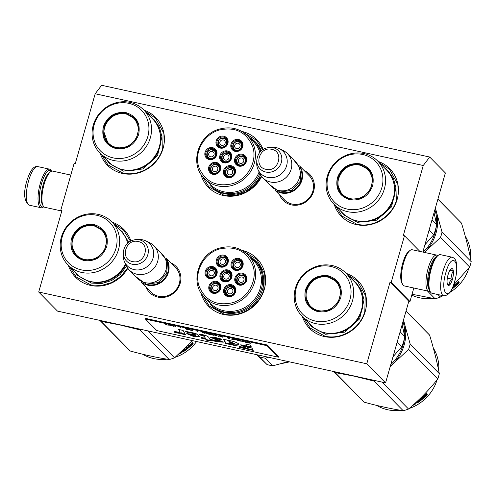 <?xml version="1.0" encoding="UTF-8"?>
<svg xmlns="http://www.w3.org/2000/svg" width="496" height="496" viewBox="0 0 496 496"><rect width="100%" height="100%" fill="white"/><g stroke="black" fill="none" stroke-linecap="round" stroke-linejoin="round"><path stroke-width="0.74" d="M423.255 165.515L403.322 235.495L404.469 235.743L391.183 282.391L390.036 282.143L366.78 363.779L38.707 292.026L61.963 210.391L60.816 210.137L74.102 163.488L75.249 163.736L95.182 93.763L423.255 165.515L429.71 157.034L445.371 172.943L422.834 252.073M170.736 262.868A18.594 17.335 135.4 0 1 179.695 284.791A18.594 17.335 135.4 0 1 157.895 297.11A18.594 17.335 135.4 0 1 146.103 287.116M304.24 170.649A18.594 17.335 135.4 0 1 313.193 192.572A18.594 17.335 135.4 0 1 291.4 204.891A18.594 17.335 135.4 0 1 279.601 194.903M144.063 110.23A33.951 31.657 135.4 0 1 162.589 149.99A33.951 31.657 135.4 0 1 122.45 173.439A33.951 31.657 135.4 0 1 100.248 153.363M261.652 176.533A33.951 31.657 135.4 0 1 223.392 195.517A33.951 31.657 135.4 0 1 200.713 173.792M241.856 131.415A33.951 31.657 135.4 0 1 263.109 149.37M378.076 161.411A33.951 31.657 135.4 0 1 396.602 201.171A33.951 31.657 135.4 0 1 356.457 224.62A33.951 31.657 135.4 0 1 334.261 204.544M127.807 268.286A33.951 31.657 135.4 0 1 90.557 285.405A33.951 31.657 135.4 0 1 68.355 265.323M112.17 222.189A33.951 31.657 135.4 0 1 130.87 240.876M242.079 250.406A33.951 31.657 135.4 0 1 264.275 289.428A33.951 31.657 135.4 0 1 223.622 314.507A33.951 31.657 135.4 0 1 200.942 292.776M346.183 273.37A33.951 31.657 135.4 0 1 364.709 313.131A33.951 31.657 135.4 0 1 324.564 336.586A33.951 31.657 135.4 0 1 302.368 316.504M95.182 93.763L101.637 85.281L429.71 157.034M60.816 210.137L61.758 211.098M38.707 292.026L57.499 311.116L385.572 382.869L408.828 301.233L390.036 282.143M366.78 363.779L385.572 382.869M391.183 282.391L409.975 301.481L408.828 301.233M413.813 288.015L409.975 301.481M404.469 235.743L419.92 251.435M174.487 266.674A17.36 16.182 135.4 0 1 175.584 267.685A17.36 16.182 135.4 0 1 177.487 287.68A17.36 16.182 135.4 0 1 158.54 296.261A17.36 16.182 135.4 0 1 150.846 292.039A17.36 16.182 135.4 0 1 149.848 290.923M307.985 174.456A17.36 16.182 135.4 0 1 309.089 175.466A17.36 16.182 135.4 0 1 310.986 195.467A17.36 16.182 135.4 0 1 292.045 204.042A17.36 16.182 135.4 0 1 284.344 199.826A17.36 16.182 135.4 0 1 283.352 198.71M212.114 187.339A31.372 29.245 -44.6 0 0 224.744 193.744A31.372 29.245 135.4 0 0 260.642 175.063M248.967 137.187A31.372 29.245 135.4 0 1 255.539 142.104A31.372 29.245 135.4 0 1 261.287 150.747M212.338 306.33A31.372 29.245 -44.6 0 0 224.967 312.734A31.372 29.245 135.4 0 0 259.197 297.228A31.372 29.245 135.4 0 0 255.762 261.088A31.372 29.245 135.4 0 0 249.19 256.172M254.95 142.036A31.372 29.245 135.4 0 1 256.891 143.586M255.18 261.02A31.372 29.245 135.4 0 1 257.114 262.57M261.404 176.204L254.752 185.492L245.495 192.194L234.726 195.529L223.715 195.095L208.934 186.992L202.046 175.758M243.889 132.699L256.438 140.219L262.657 149.668M244.119 251.683L256.668 259.21L264.306 273.06L263.884 289.366C259.513 306.286 240.368 318.134 223.944 314.08L209.157 305.976L202.275 294.742M347.336 274.542L357.61 281.288L365.248 295.139L364.827 311.445C360.462 328.364 341.316 340.213 324.886 336.158L310.105 328.054L303.521 317.676M145.223 111.402L155.496 118.141L163.134 131.998L162.713 148.304C158.342 165.224 139.196 177.066 122.772 173.017L107.985 164.914L101.407 154.535M127.571 267.952L120.764 276.483L111.705 282.54L101.376 285.479L90.88 284.977L76.093 276.873L69.514 266.495M113.33 223.361L123.603 230.107L130.411 241.112M379.229 162.583L389.503 169.322L397.141 183.179L396.719 199.485C392.355 216.405 373.209 228.247 356.779 224.198L341.998 216.095L335.414 205.716M300.018 166.761A17.286 16.114 -44.6 0 1 299.237 185.721A17.286 16.114 -44.6 0 1 281.226 192.969A17.286 16.114 135.4 0 1 275.782 190.625M301.518 171.523A16.79 15.655 -44.6 0 1 297.011 187.395A16.79 15.655 -44.6 0 1 281.238 192.374A16.79 15.655 135.4 0 1 280.519 192.2M287.42 153.568L295.752 162.031A17.286 16.114 -44.6 0 1 297.643 181.945A17.286 16.114 -44.6 0 1 278.783 190.483A17.286 16.114 135.4 0 1 271.12 186.285L262.787 177.822A17.286 16.114 135.4 0 1 259.842 173.563L258.05 169.688A15.767 14.7 135.4 0 1 256.723 163.271L256.779 160.425A12.952 12.078 -44.6 0 0 265.819 172.038A12.952 12.078 -44.6 0 0 281.337 162.434A12.952 12.078 -44.6 0 0 272.788 147.566A12.952 12.078 -44.6 0 0 270.122 147.287L272.974 147.275A15.767 14.7 135.4 0 1 276.216 147.616A15.767 14.7 -44.6 0 1 279.366 148.701L283.21 150.555A17.286 16.114 -44.6 0 1 287.42 153.568A17.286 16.114 -44.6 0 1 289.311 173.482A17.286 16.114 -44.6 0 1 270.45 182.02A17.286 16.114 135.4 0 1 262.787 177.822M279.366 148.701A15.767 14.7 -44.6 0 1 286.056 167.363A15.767 14.7 -44.6 0 1 267.728 177.407A15.767 14.7 135.4 0 1 258.05 169.688M166.52 258.98A17.286 16.114 -44.6 0 1 165.738 277.94A17.286 16.114 -44.6 0 1 147.727 285.181A17.286 16.114 135.4 0 1 142.284 282.838M168.02 263.742A16.79 15.655 -44.6 0 1 163.506 279.608A16.79 15.655 -44.6 0 1 147.734 284.586A16.79 15.655 135.4 0 1 147.021 284.413M153.921 245.78L162.248 254.243A17.286 16.114 -44.6 0 1 164.145 274.158A17.286 16.114 -44.6 0 1 145.285 282.701A17.286 16.114 135.4 0 1 137.615 278.498L129.282 270.035A17.286 16.114 135.4 0 1 126.337 265.775L124.546 261.907A15.767 14.7 135.4 0 1 123.219 255.49L123.275 252.644A12.952 12.078 -44.6 0 0 132.314 264.25A12.952 12.078 -44.6 0 0 147.833 254.653A12.952 12.078 -44.6 0 0 139.283 239.785A12.952 12.078 -44.6 0 0 136.623 239.506L139.469 239.494A15.767 14.7 135.4 0 1 142.712 239.835A15.767 14.7 -44.6 0 1 145.861 240.92L149.705 242.773A17.286 16.114 -44.6 0 1 153.921 245.78A17.286 16.114 -44.6 0 1 155.812 265.695A17.286 16.114 -44.6 0 1 136.952 274.238A17.286 16.114 135.4 0 1 129.282 270.035M145.861 240.92A15.767 14.7 -44.6 0 1 152.551 259.575A15.767 14.7 -44.6 0 1 134.224 269.626A15.767 14.7 135.4 0 1 124.546 261.907M452.172 257.226L440.473 254.665A19.753 6.107 102.3 0 0 438.309 255.291L437.286 256.023A18.767 5.797 102.3 0 0 430.571 268.925A18.767 5.797 102.3 0 0 429.703 290.699L430.323 291.791A19.753 6.107 102.3 0 0 432.035 293.26L443.734 295.821C448.775 295.492 452.439 290.774 454.714 281.654C456.847 273.842 457.343 267.288 456.19 262C455.638 259.501 454.299 257.908 452.172 257.226A19.753 6.107 102.3 0 0 442.94 271.43A19.753 6.107 102.3 0 0 443.734 295.821M438.309 255.291A19.753 6.107 102.3 0 0 431.241 268.875A19.753 6.107 102.3 0 0 430.323 291.791M445.861 272.571C439.592 293.359 448.905 302.82 454.634 281.48C460.902 260.691 451.589 251.23 445.861 272.571M448.055 274.796A8.643 2.672 102.3 0 0 447.652 284.822A8.643 2.672 102.3 0 0 452.439 279.254A8.643 2.672 102.3 0 0 453.356 271.052A8.643 2.672 102.3 0 0 451.149 268.857A8.643 2.672 102.3 0 0 448.055 274.796M447.318 283.96L449.258 285.107C448.861 282.832 449.891 280.866 452.333 279.211C451.217 276.198 451.521 273.501 453.245 271.114C451.1 270.066 450.374 269.328 451.075 268.906M452.333 279.211L447.33 278.113M453.245 271.114L449.872 270.376M43.784 206.714A18.767 5.797 -77.7 0 1 41.478 183.824A18.767 5.797 -77.7 0 1 51.286 170.934A18.767 5.797 -77.7 0 1 51.547 171.232M43.815 206.745L43.264 207.136A19.753 6.107 -77.7 0 1 41.1 207.762A19.753 6.107 -77.7 0 1 40.306 183.371A19.753 6.107 -77.7 0 1 49.538 169.161A19.753 6.107 -77.7 0 1 50.635 169.799A19.753 6.107 -77.7 0 1 51.249 170.636L51.584 171.219M61.653 210.992L44.801 207.303A18.519 5.723 -77.7 0 1 43.202 205.927A18.519 5.723 -77.7 0 1 44.063 184.444A18.519 5.723 -77.7 0 1 50.685 171.709A18.519 5.723 -77.7 0 1 52.719 171.12L70.804 175.076M43.202 205.927L42.427 204.563A17.286 5.338 -77.7 0 1 43.226 184.506A17.286 5.338 -77.7 0 1 49.414 172.62L50.685 171.709M436.492 256.705A17.286 5.338 102.3 0 0 429.573 269.006A17.286 5.338 102.3 0 0 429.263 289.745M437.757 255.682A18.519 5.723 102.3 0 0 436.771 255.118A18.519 5.723 102.3 0 0 428.116 268.441A18.519 5.723 102.3 0 0 428.854 291.301A18.519 5.723 102.3 0 0 429.989 291.208M436.771 255.118L412.219 249.748A18.519 5.723 102.3 0 0 410.192 250.337L408.915 251.249A17.286 5.338 102.3 0 0 402.733 263.134A17.286 5.338 102.3 0 0 401.927 283.191L402.702 284.555A18.519 5.723 102.3 0 0 404.308 285.932L428.854 291.301M410.192 250.337A18.519 5.723 102.3 0 0 403.564 263.072A18.519 5.723 102.3 0 0 402.702 284.555M349.891 199.758C339.462 196.348 335.277 189.069 337.342 177.934C341.496 167.251 349.091 162.552 360.121 163.835C370.549 167.245 374.734 174.524 372.67 185.659C368.516 196.342 360.921 201.041 349.891 199.758M350.151 199.417L341.936 194.916L337.689 187.215L337.925 178.163C341.973 167.76 349.37 163.184 360.115 164.43L368.33 168.931L372.967 179.006L370.357 190.266L361.559 198.133L350.151 199.417M434.899 209.703A41.36 38.564 135.4 0 1 436.567 224.266M436.455 225.513A41.36 38.564 135.4 0 1 423.15 252.142M429.108 230.032L433.727 234.72A45.682 42.588 -44.6 0 0 436.623 224.545L432.01 219.858M433.727 234.72L424.898 244.813M434.031 212.759L436.623 224.545M333.913 204.191L342.872 213.292A30.74 28.663 135.4 0 0 356.506 220.763A30.74 28.663 -44.6 0 0 390.054 205.573A30.74 28.663 -44.6 0 0 386.688 170.153L377.729 161.057A30.74 28.663 -44.6 0 0 364.095 153.586A30.74 28.663 135.4 0 0 330.547 168.776A30.74 28.663 135.4 0 0 333.913 204.191A30.74 28.663 135.4 0 0 347.547 211.662A30.74 28.663 -44.6 0 0 381.095 196.472A30.74 28.663 -44.6 0 0 377.729 161.057M347.231 209.083A28.892 26.933 -44.6 0 0 381.846 187.668A28.892 26.933 -44.6 0 0 362.781 154.51A28.892 26.933 135.4 0 0 328.166 175.925A28.892 26.933 135.4 0 0 347.231 209.083M368.695 169.316L360.865 165.193L359.594 164.963M338.105 186.105L342.321 195.294M384.096 167.524L388.114 170.884L393.464 178.647L395.938 187.885L391.536 206.882L376.687 220.162L357.436 222.326L343.579 214.731L340.281 210.664M424.458 252.427A41.98 39.134 -44.6 0 0 425.171 251.708L440.51 237.429A46.915 43.741 -44.6 0 0 441.353 234.763A46.915 43.741 -44.6 0 0 442.041 232.06L471.2 261.677A46.915 43.741 135.4 0 1 470.518 264.38A46.915 43.741 -44.6 0 1 469.669 267.046L453.666 284.933M435.308 208.283A41.98 39.134 135.4 0 1 436.468 212.052L435.432 207.843M437.912 199.132L460.356 221.929A46.915 43.741 135.4 0 1 461.497 223.138C465.688 236.958 468.918 249.804 471.2 261.677M437.9 199.169L461.497 223.138M424.471 252.427L425.171 251.708A41.98 39.134 -44.6 0 0 436.468 212.052L442.041 232.06M427.459 290.997L435.097 298.759L412.033 294.258M442.265 295.498L440.436 297.073A46.915 43.741 -44.6 0 1 435.097 298.759M437.962 294.562L440.436 297.073M440.51 237.429L469.669 267.046M465.229 236.102A41.36 38.564 135.4 0 1 470.642 258.887M411.779 295.151A41.36 38.564 -44.6 0 0 432.847 298.394M441.087 296.515A41.36 38.564 -44.6 0 0 443.263 295.715M450.027 292.311A41.36 38.564 -44.6 0 0 468.931 267.964M453.883 286.986L454.193 285.913L454.175 287.339L453.406 286.496M454.193 285.913A40.864 38.099 -44.6 0 0 457.684 282.466L457.715 282.305M454.491 286.266A41.36 38.564 -44.6 0 0 458.025 282.77L457.684 282.466M454.175 287.339L453.381 286.533L455.049 284.264L454.776 285.274L454.528 285.002M454.776 285.274A41.36 38.564 -44.6 0 0 458.248 281.697L458.025 282.77M452.203 288.498A41.36 38.564 -44.6 0 0 452.668 288.139L452.532 287.785M453.635 287.606L453.437 287.953L453.635 287.606L452.916 286.874M453.35 287.246L453.152 287.587A40.864 38.099 -44.6 0 1 452.693 287.953M451.893 289.143A41.36 38.564 -44.6 0 0 453.437 287.953L453.152 287.587M459.191 282.354L457.659 284.865L457.907 283.793A41.36 38.564 -44.6 0 1 454.33 287.209L454.615 286.242A41.36 38.564 -44.6 0 0 458.143 282.739L458.391 281.536L459.191 282.354L458.378 281.592M457.907 283.793L457.572 283.483A40.864 38.099 -44.6 0 1 454.572 286.39M457.727 282.503A40.864 38.099 -44.6 0 0 457.796 282.435L457.851 282.15M457.845 283.731L458.837 282.057M350.35 198.642A17.713 16.517 135.4 0 1 338.656 178.306A17.713 16.517 135.4 0 1 359.885 165.174A17.713 16.517 -44.6 0 1 371.572 185.51A17.713 16.517 -44.6 0 1 350.35 198.642M347.82 198.729A18.209 16.976 135.4 0 1 342.686 195.238C330.181 183.811 343.957 160.549 360.288 165.1L368.64 169.688A18.209 16.976 -44.6 0 1 372.05 174.871M214.049 164.486A4.941 4.607 -44.6 0 0 211.73 172.472A4.941 4.607 -44.6 0 0 216.392 173.55A4.941 4.607 -44.6 0 0 216.733 173.433M219.641 170.562A4.941 4.607 -44.6 0 0 218.767 165.546A4.941 4.607 -44.6 0 0 214.105 164.467M216.151 172.968C221.6 171.523 219.412 162.843 214.092 164.796C208.642 166.241 210.831 174.921 216.151 172.968M215.779 171.492A2.84 2.647 135.4 0 1 213.1 170.872A2.84 2.647 135.4 0 1 214.464 166.272A2.84 2.647 -44.6 0 1 217.143 166.892A2.84 2.647 -44.6 0 1 215.779 171.492M225.178 153.01A4.941 4.607 -44.6 0 0 222.859 160.995A4.941 4.607 -44.6 0 0 227.521 162.074A4.941 4.607 -44.6 0 0 227.862 161.95M230.77 159.086A4.941 4.607 -44.6 0 0 229.896 154.07A4.941 4.607 -44.6 0 0 225.234 152.991M227.28 161.491C232.729 160.047 230.541 151.367 225.221 153.32C219.771 154.764 221.96 163.444 227.28 161.491M226.908 160.016A2.84 2.647 135.4 0 1 224.229 159.396A2.84 2.647 135.4 0 1 225.593 154.795A2.84 2.647 -44.6 0 1 228.272 155.409A2.84 2.647 -44.6 0 1 226.908 160.016M240.027 156.29A4.941 4.607 -44.6 0 0 237.702 164.281A4.941 4.607 -44.6 0 0 242.364 165.354A4.941 4.607 -44.6 0 0 242.705 165.236M245.619 162.366A4.941 4.607 -44.6 0 0 244.739 157.35A4.941 4.607 -44.6 0 0 240.076 156.271M242.122 164.777C247.572 163.327 245.39 154.647 240.064 156.6C234.62 158.044 236.803 166.724 242.122 164.777M241.75 163.302A2.84 2.647 135.4 0 1 239.072 162.682A2.84 2.647 135.4 0 1 240.436 158.075A2.84 2.647 -44.6 0 1 243.121 158.695A2.84 2.647 -44.6 0 1 241.75 163.302M221.464 138.248A4.941 4.607 -44.6 0 0 219.139 146.233A4.941 4.607 -44.6 0 0 223.801 147.312A4.941 4.607 -44.6 0 0 224.142 147.194M227.056 144.324A4.941 4.607 -44.6 0 0 226.182 139.308A4.941 4.607 -44.6 0 0 221.514 138.229M223.566 146.729C229.009 145.285 226.827 136.605 221.507 138.558C216.058 140.002 218.24 148.682 223.566 146.729M223.194 145.254A2.84 2.647 135.4 0 1 220.509 144.634A2.84 2.647 135.4 0 1 221.879 140.033A2.84 2.647 -44.6 0 1 224.558 140.653A2.84 2.647 -44.6 0 1 223.194 145.254M210.335 149.724A4.941 4.607 -44.6 0 0 208.01 157.716A4.941 4.607 -44.6 0 0 212.672 158.788A4.941 4.607 -44.6 0 0 213.013 158.67M215.927 155.8A4.941 4.607 -44.6 0 0 215.053 150.784A4.941 4.607 -44.6 0 0 210.391 149.705M212.437 158.212C217.887 156.761 215.698 148.081 210.378 150.034C204.929 151.485 207.111 160.158 212.437 158.212M212.065 156.736A2.84 2.647 135.4 0 1 209.38 156.116A2.84 2.647 135.4 0 1 210.75 151.509A2.84 2.647 -44.6 0 1 213.429 152.129A2.84 2.647 -44.6 0 1 212.065 156.736M236.307 141.527A4.941 4.607 -44.6 0 0 233.988 149.519A4.941 4.607 -44.6 0 0 238.65 150.598A4.941 4.607 -44.6 0 0 238.991 150.474M241.899 147.61A4.941 4.607 -44.6 0 0 241.025 142.588A4.941 4.607 -44.6 0 0 236.363 141.509M238.409 150.015C243.858 148.564 241.67 139.891 236.35 141.837C230.9 143.288 233.089 151.962 238.409 150.015M238.037 148.54A2.84 2.647 135.4 0 1 235.358 147.92A2.84 2.647 135.4 0 1 236.722 143.313A2.84 2.647 -44.6 0 1 239.401 143.933A2.84 2.647 -44.6 0 1 238.037 148.54M228.898 167.766A4.941 4.607 -44.6 0 0 226.573 175.758A4.941 4.607 -44.6 0 0 231.235 176.836A4.941 4.607 -44.6 0 0 231.576 176.712M234.49 173.848A4.941 4.607 -44.6 0 0 233.61 168.826A4.941 4.607 -44.6 0 0 228.947 167.753M230.993 176.254C236.443 174.803 234.261 166.129 228.935 168.076C223.491 169.527 225.674 178.207 230.993 176.254M230.621 174.778A2.84 2.647 135.4 0 1 227.943 174.158A2.84 2.647 135.4 0 1 229.307 169.551A2.84 2.647 -44.6 0 1 231.992 170.171A2.84 2.647 -44.6 0 1 230.621 174.778M231.155 155.44A5.555 5.177 135.4 0 1 228.476 161.628A5.555 5.177 135.4 0 1 221.979 160.983A5.555 5.177 135.4 0 1 220.72 158.732A5.555 5.177 135.4 0 1 223.398 152.545A5.555 5.177 135.4 0 1 229.896 153.19A5.555 5.177 135.4 0 1 231.155 155.44M222.555 161.485A5.555 5.177 135.4 0 1 221.786 159.817A5.555 5.177 135.4 0 1 221.631 158.491M227.404 152.799A5.555 5.177 135.4 0 1 230.386 153.772M219.833 158.763A6.299 5.871 135.4 0 1 224.291 151.106A6.299 5.871 135.4 0 1 231.663 155.031A6.299 5.871 135.4 0 1 227.205 162.688A6.299 5.871 135.4 0 1 219.833 158.763M227.441 140.678A5.555 5.177 135.4 0 1 224.762 146.866A5.555 5.177 135.4 0 1 218.265 146.221A5.555 5.177 135.4 0 1 217.006 143.97A5.555 5.177 135.4 0 1 219.685 137.783A5.555 5.177 135.4 0 1 226.182 138.427A5.555 5.177 135.4 0 1 227.441 140.678M218.835 146.723A5.555 5.177 135.4 0 1 218.066 145.055A5.555 5.177 135.4 0 1 217.911 143.728M223.69 138.037A5.555 5.177 135.4 0 1 226.672 139.01M216.12 144.001A6.299 5.871 135.4 0 1 220.577 136.344A6.299 5.871 135.4 0 1 227.949 140.269A6.299 5.871 135.4 0 1 223.491 147.926A6.299 5.871 135.4 0 1 216.12 144.001M242.284 143.964A5.555 5.177 135.4 0 1 239.605 150.152A5.555 5.177 135.4 0 1 233.108 149.507A5.555 5.177 135.4 0 1 231.849 147.256A5.555 5.177 135.4 0 1 234.527 141.069A5.555 5.177 135.4 0 1 241.025 141.713A5.555 5.177 135.4 0 1 242.284 143.964M233.684 150.003A5.555 5.177 135.4 0 1 232.915 148.335A5.555 5.177 135.4 0 1 232.76 147.008M238.533 141.323A5.555 5.177 135.4 0 1 241.515 142.296M230.962 147.281A6.299 5.871 135.4 0 1 235.42 139.624A6.299 5.871 135.4 0 1 242.792 143.549A6.299 5.871 135.4 0 1 238.334 151.206A6.299 5.871 135.4 0 1 230.962 147.281M205.877 155.453A5.555 5.177 -44.6 0 0 207.136 157.703A5.555 5.177 -44.6 0 0 213.633 158.348A5.555 5.177 -44.6 0 0 216.312 152.154A5.555 5.177 -44.6 0 0 215.053 149.904A5.555 5.177 -44.6 0 0 208.556 149.259A5.555 5.177 -44.6 0 0 205.877 155.453M206.782 155.205A5.555 5.177 -44.6 0 0 206.937 156.531A5.555 5.177 -44.6 0 0 207.706 158.199M215.543 150.486A5.555 5.177 -44.6 0 0 212.561 149.519M216.82 151.745A6.299 5.871 -44.6 0 0 209.448 147.82A6.299 5.871 -44.6 0 0 204.991 155.477A6.299 5.871 -44.6 0 0 212.362 159.402A6.299 5.871 -44.6 0 0 216.82 151.745M234.868 170.202A5.555 5.177 -44.6 0 0 233.61 167.952A5.555 5.177 -44.6 0 0 227.112 167.307A5.555 5.177 -44.6 0 0 224.434 173.495A5.555 5.177 -44.6 0 0 225.692 175.745A5.555 5.177 -44.6 0 0 232.19 176.39A5.555 5.177 -44.6 0 0 234.868 170.202M234.1 168.535A5.555 5.177 -44.6 0 0 231.124 167.561M225.345 173.247A5.555 5.177 -44.6 0 0 225.5 174.573A5.555 5.177 -44.6 0 0 226.269 176.241M223.553 173.519A6.299 5.871 -44.6 0 0 230.925 177.45A6.299 5.871 -44.6 0 0 235.377 169.793A6.299 5.871 -44.6 0 0 228.005 165.862A6.299 5.871 -44.6 0 0 223.553 173.519M245.997 158.72A5.555 5.177 -44.6 0 0 244.739 156.469A5.555 5.177 -44.6 0 0 238.241 155.825A5.555 5.177 -44.6 0 0 235.563 162.018A5.555 5.177 -44.6 0 0 236.821 164.269A5.555 5.177 -44.6 0 0 243.319 164.914A5.555 5.177 -44.6 0 0 245.997 158.72M245.229 157.052A5.555 5.177 -44.6 0 0 242.253 156.085M236.474 161.77A5.555 5.177 -44.6 0 0 236.629 163.097A5.555 5.177 -44.6 0 0 237.398 164.765M234.682 162.043A6.299 5.871 -44.6 0 0 242.054 165.968A6.299 5.871 -44.6 0 0 246.506 158.311A6.299 5.871 -44.6 0 0 239.134 154.386A6.299 5.871 -44.6 0 0 234.682 162.043M209.591 170.209A5.555 5.177 135.4 0 1 212.269 164.021A5.555 5.177 135.4 0 1 218.767 164.666A5.555 5.177 135.4 0 1 220.026 166.916A5.555 5.177 135.4 0 1 217.347 173.104A5.555 5.177 135.4 0 1 210.85 172.459A5.555 5.177 135.4 0 1 209.591 170.209M211.426 172.961A5.555 5.177 135.4 0 1 210.657 171.294A5.555 5.177 135.4 0 1 210.502 169.967M216.275 164.275A5.555 5.177 135.4 0 1 219.257 165.249M220.534 166.507A6.299 5.871 135.4 0 1 216.076 174.164A6.299 5.871 135.4 0 1 208.704 170.24A6.299 5.871 135.4 0 1 213.162 162.583A6.299 5.871 135.4 0 1 220.534 166.507M219.003 130.101C203.335 134.559 193.428 153.431 199.125 167.964C205.598 182.063 216.721 187.308 232.494 183.694C248.167 179.23 258.075 160.357 252.377 145.824C245.904 131.725 234.775 126.486 219.003 130.101M209.944 185.361A31.236 29.121 -44.6 0 0 239.432 192.175A31.236 29.121 135.4 0 0 259.867 173.619M204.42 178.523A30.374 28.315 -44.6 0 0 233.095 185.144A30.374 28.315 -44.6 0 0 247.709 135.904C239.68 128.352 230.088 126.127 218.947 129.239C197.916 134.875 189.15 164.418 204.42 178.523L210.18 184.369A30.374 28.315 -44.6 0 0 238.855 190.997A30.374 28.315 135.4 0 0 259.117 171.994M247.709 135.904L253.468 141.757A30.374 28.315 135.4 0 1 259.83 152.272M249.073 137.293A31.236 29.121 135.4 0 1 254.46 141.534A31.236 29.121 135.4 0 1 260.66 151.348M254.46 141.534L257.622 144.751A31.236 29.121 135.4 0 1 258.515 145.7M115.878 148.577C105.456 145.167 101.271 137.888 103.329 126.753C107.483 116.07 115.078 111.371 126.114 112.654C136.543 116.064 140.721 123.343 138.663 134.478C134.509 145.161 126.914 149.86 115.878 148.577M116.138 148.236L107.923 143.735L103.683 136.034L103.918 126.982C107.961 116.579 115.357 112.003 126.108 113.249L134.317 117.75L138.954 127.825L136.344 139.085L127.546 146.952L116.138 148.236M99.901 153.01L108.86 162.111A30.74 28.663 135.4 0 0 122.5 169.582A30.74 28.663 -44.6 0 0 156.042 154.392A30.74 28.663 -44.6 0 0 152.675 118.972L143.716 109.876A30.74 28.663 -44.6 0 0 130.082 102.405A30.74 28.663 135.4 0 0 96.54 117.595A30.74 28.663 135.4 0 0 99.901 153.01A30.74 28.663 135.4 0 0 113.541 160.481A30.74 28.663 -44.6 0 0 147.083 145.291A30.74 28.663 -44.6 0 0 143.716 109.876M113.224 157.902A28.892 26.933 -44.6 0 0 147.839 136.487A28.892 26.933 -44.6 0 0 128.768 103.329A28.892 26.933 135.4 0 0 94.153 124.744A28.892 26.933 135.4 0 0 113.224 157.902M134.683 118.135L126.858 114.012L125.581 113.782M103.974 132.097L108.308 144.113M150.083 116.343L154.101 119.703L159.458 127.466L161.932 136.704L157.523 155.701L142.681 168.981L123.43 171.145L109.573 163.55L106.274 159.483M116.343 147.461A17.713 16.517 135.4 0 1 104.65 127.125A17.713 16.517 135.4 0 1 125.872 113.993A17.713 16.517 -44.6 0 1 137.566 134.329A17.713 16.517 -44.6 0 1 116.343 147.461M113.813 147.548A18.209 16.976 135.4 0 1 108.68 144.057C96.174 132.63 109.945 109.368 126.282 113.919L134.633 118.507A18.209 16.976 -44.6 0 1 138.037 123.69M317.998 311.717C307.57 308.307 303.385 301.035 305.449 289.893C309.603 279.211 317.198 274.517 328.228 275.795C338.656 279.211 342.841 286.483 340.777 297.619C336.623 308.301 329.028 313.001 317.998 311.717M318.252 311.376L310.043 306.875L305.796 299.181L306.032 290.123C310.081 279.719 317.477 275.144 328.222 276.39L336.437 280.891L341.074 290.966L338.464 302.225L329.666 310.099L318.252 311.376M403.006 321.662A41.36 38.564 135.4 0 1 404.674 336.226M404.562 337.478A41.36 38.564 135.4 0 1 390.798 364.535M397.215 341.992L401.834 346.679A45.682 42.588 -44.6 0 0 404.73 336.505L400.117 331.824M401.834 346.679L393.006 356.779M402.138 324.719L404.73 336.505M302.021 316.15L310.98 325.252A30.74 28.663 135.4 0 0 324.613 332.723A30.74 28.663 -44.6 0 0 358.162 317.533A30.74 28.663 -44.6 0 0 354.795 282.119L345.836 273.017A30.74 28.663 -44.6 0 0 332.202 265.546A30.74 28.663 135.4 0 0 298.654 280.736A30.74 28.663 135.4 0 0 302.021 316.15A30.74 28.663 135.4 0 0 315.654 323.628A30.74 28.663 -44.6 0 0 349.203 308.431A30.74 28.663 -44.6 0 0 345.836 273.017M315.338 321.048A28.892 26.933 -44.6 0 0 349.953 299.627A28.892 26.933 -44.6 0 0 330.888 266.47A28.892 26.933 135.4 0 0 296.273 287.885A28.892 26.933 135.4 0 0 315.338 321.048M336.803 281.275L328.972 277.152L327.701 276.923M306.212 298.065L310.428 307.253M352.203 279.484L356.221 282.85L361.572 290.606L364.045 299.844L359.643 318.847L344.794 332.122L325.543 334.285L311.686 326.69L308.388 322.623M390.228 366.519A41.98 39.134 -44.6 0 0 393.278 363.667L408.617 349.395A46.915 43.741 -44.6 0 0 409.46 346.723A46.915 43.741 -44.6 0 0 410.149 344.019L439.307 373.637A46.915 43.741 135.4 0 1 438.619 376.34A46.915 43.741 -44.6 0 1 437.776 379.012C428.99 389.986 419.244 399.993 408.543 409.033A46.915 43.741 -44.6 0 1 403.205 410.719C391.183 408.847 378.206 406.013 364.269 402.2L335.11 372.583A46.915 43.741 -44.6 0 1 333.975 371.585M403.415 320.242A41.98 39.134 135.4 0 1 404.575 324.018L403.539 319.802M406.019 311.091L428.463 333.895A46.915 43.741 135.4 0 1 429.604 335.098C433.795 348.917 437.026 361.764 439.307 373.637M406.007 311.128L429.604 335.098M390.085 367.028L393.278 363.667A41.98 39.134 -44.6 0 0 404.575 324.018L410.149 344.019M350.356 375.168A41.98 39.134 -44.6 0 0 353.853 376.111L335.11 372.583M375.584 380.686A46.915 43.741 -44.6 0 1 374.046 381.102L353.853 376.111A41.98 39.134 -44.6 0 0 357.449 376.718M374.046 381.102L403.205 410.719M333.876 371.566L361.596 399.72A46.915 43.741 -44.6 0 0 364.269 402.2M382.025 382.094L408.543 409.033M408.617 349.395L437.776 379.012M433.33 348.062A41.36 38.564 135.4 0 1 438.749 370.847M376.619 405.387A41.36 38.564 -44.6 0 0 400.954 410.353M409.194 408.475A41.36 38.564 -44.6 0 0 437.038 379.924M421.991 398.945L422.294 397.879L422.282 399.299L421.513 398.462M422.294 397.879A40.864 38.099 -44.6 0 0 425.791 394.425L425.822 394.264M422.598 398.226A41.36 38.564 -44.6 0 0 426.132 394.729L425.791 394.425M422.282 399.299L421.488 398.493L423.156 396.223L422.883 397.234L422.635 396.961M422.883 397.234A41.36 38.564 -44.6 0 0 426.355 393.657L426.132 394.729M413.447 404.755A41.36 38.564 -44.6 0 0 414.972 403.949L414.693 403.626M414.389 403.905A41.36 38.564 -44.6 0 0 414.743 403.713M416.46 402.002L416.659 402.206A41.36 38.564 -44.6 0 0 417.669 401.549L417.421 401.159M417.979 400.582L418.884 401.5A41.36 38.564 -44.6 0 0 420.775 400.105L420.379 399.41A40.864 38.099 -44.6 0 1 420.335 399.441M420.658 399.776A41.36 38.564 -44.6 0 1 418.953 401.053L418.773 400.78M418.953 401.053L418.723 400.818A41.36 38.564 -44.6 0 0 420.428 399.54L419.889 398.989L420.608 398.412L421.743 399.571L421.544 399.912L421.457 399.212M421.743 399.571L421.544 399.912A41.36 38.564 -44.6 0 1 417.031 403.112L416.795 402.715A40.864 38.099 -44.6 0 0 417.018 402.572M418.035 401.921A40.864 38.099 -44.6 0 0 418.785 401.407M420.8 399.912A40.864 38.099 -44.6 0 0 421.259 399.547M412.585 405.517A41.36 38.564 -44.6 0 0 415.815 403.837L415.828 403.143M414.997 403.769A40.864 38.099 -44.6 0 0 415.598 403.428M417.899 401.785A41.36 38.564 -44.6 0 1 416.888 402.442L418.01 402.101L417.651 401.394A40.864 38.099 -44.6 0 1 417.595 401.431M417.762 401.71L417.651 401.394M416.795 402.715L416.001 402.43M420.496 399.733L420.379 399.41M417.669 401.549L417.322 401.196M417.031 403.112L415.915 402.51M415.121 403.13L416.045 403.546M427.298 394.314L425.766 396.831L426.014 395.752A41.36 38.564 -44.6 0 1 422.437 399.168L422.722 398.201A41.36 38.564 -44.6 0 0 426.25 394.698L426.498 393.502L427.298 394.314L426.486 393.551M426.014 395.752L425.68 395.442A40.864 38.099 -44.6 0 1 422.679 398.35M425.835 394.469A40.864 38.099 -44.6 0 0 425.903 394.394L425.959 394.109M425.952 395.696L426.944 394.016M318.457 310.601A17.713 16.517 135.4 0 1 306.764 290.272A17.713 16.517 135.4 0 1 327.992 277.134A17.713 16.517 -44.6 0 1 339.679 297.47A17.713 16.517 -44.6 0 1 318.457 310.601M315.927 310.688A18.209 16.976 135.4 0 1 310.794 307.204C298.288 295.771 312.065 272.509 328.395 277.066L336.747 281.647A18.209 16.976 -44.6 0 1 340.157 286.837M214.278 283.47A4.941 4.607 -44.6 0 0 211.953 291.462A4.941 4.607 -44.6 0 0 216.616 292.535A4.941 4.607 -44.6 0 0 216.957 292.417M219.871 289.552A4.941 4.607 -44.6 0 0 218.99 284.53A4.941 4.607 -44.6 0 0 214.328 283.452M216.38 291.958C221.824 290.507 219.641 281.827 214.322 283.78C208.872 285.231 211.054 293.905 216.38 291.958M216.008 290.482A2.84 2.647 135.4 0 1 213.323 289.862A2.84 2.647 135.4 0 1 214.694 285.256A2.84 2.647 -44.6 0 1 217.372 285.876A2.84 2.647 -44.6 0 1 216.008 290.482M225.407 271.994A4.941 4.607 -44.6 0 0 223.082 279.98A4.941 4.607 -44.6 0 0 227.745 281.058A4.941 4.607 -44.6 0 0 228.086 280.941M231 278.07A4.941 4.607 -44.6 0 0 230.119 273.054A4.941 4.607 -44.6 0 0 225.457 271.975M227.503 280.476C232.953 279.031 230.77 270.351 225.451 272.304C220.001 273.749 222.183 282.429 227.503 280.476M227.137 279A2.84 2.647 135.4 0 1 224.452 278.38A2.84 2.647 135.4 0 1 225.816 273.78A2.84 2.647 -44.6 0 1 228.501 274.4A2.84 2.647 -44.6 0 1 227.137 279M240.25 275.274A4.941 4.607 -44.6 0 0 237.925 283.266A4.941 4.607 -44.6 0 0 242.587 284.344A4.941 4.607 -44.6 0 0 242.935 284.22M245.842 281.356A4.941 4.607 -44.6 0 0 244.968 276.334A4.941 4.607 -44.6 0 0 240.306 275.261M242.352 283.762C247.802 282.311 245.613 273.637 240.293 275.584C234.844 277.035 237.026 285.715 242.352 283.762M241.98 282.286A2.84 2.647 135.4 0 1 239.295 281.666A2.84 2.647 135.4 0 1 240.665 277.059A2.84 2.647 -44.6 0 1 243.344 277.679A2.84 2.647 -44.6 0 1 241.98 282.286M221.687 257.232A4.941 4.607 -44.6 0 0 219.368 265.224A4.941 4.607 -44.6 0 0 224.031 266.296A4.941 4.607 -44.6 0 0 224.372 266.178M227.286 263.308A4.941 4.607 -44.6 0 0 226.405 258.292A4.941 4.607 -44.6 0 0 221.743 257.213M223.789 265.72C229.239 264.269 227.056 255.589 221.731 257.542C216.281 258.986 218.469 267.666 223.789 265.72M223.417 264.244A2.84 2.647 135.4 0 1 220.739 263.624A2.84 2.647 135.4 0 1 222.103 259.017A2.84 2.647 -44.6 0 1 224.787 259.637A2.84 2.647 -44.6 0 1 223.417 264.244M210.558 268.708A4.941 4.607 -44.6 0 0 208.239 276.7A4.941 4.607 -44.6 0 0 212.902 277.779A4.941 4.607 -44.6 0 0 213.243 277.655M216.157 274.79A4.941 4.607 -44.6 0 0 215.276 269.768A4.941 4.607 -44.6 0 0 210.614 268.696M212.66 277.196C218.11 275.745 215.927 267.071 210.602 269.018C205.152 270.469 207.34 279.149 212.66 277.196M212.288 275.72A2.84 2.647 135.4 0 1 209.61 275.1A2.84 2.647 135.4 0 1 210.974 270.494A2.84 2.647 -44.6 0 1 213.658 271.114A2.84 2.647 -44.6 0 1 212.288 275.72M236.536 260.518A4.941 4.607 -44.6 0 0 234.211 268.503A4.941 4.607 -44.6 0 0 238.874 269.582A4.941 4.607 -44.6 0 0 239.215 269.458M242.129 266.594A4.941 4.607 -44.6 0 0 241.248 261.572A4.941 4.607 -44.6 0 0 236.586 260.499M238.632 268.999C244.082 267.555 241.899 258.875 236.573 260.822C231.13 262.272 233.312 270.952 238.632 268.999M238.266 267.524A2.84 2.647 135.4 0 1 235.581 266.904A2.84 2.647 135.4 0 1 236.945 262.303A2.84 2.647 -44.6 0 1 239.63 262.917A2.84 2.647 -44.6 0 1 238.266 267.524M229.121 286.756A4.941 4.607 -44.6 0 0 226.796 294.742A4.941 4.607 -44.6 0 0 231.458 295.821A4.941 4.607 -44.6 0 0 231.806 295.697M234.713 292.832A4.941 4.607 -44.6 0 0 233.839 287.816A4.941 4.607 -44.6 0 0 229.177 286.738M231.223 295.238C236.673 293.793 234.484 285.113 229.164 287.066C223.715 288.511 225.897 297.191 231.223 295.238M230.851 293.762A2.84 2.647 135.4 0 1 228.166 293.142A2.84 2.647 135.4 0 1 229.536 288.542A2.84 2.647 -44.6 0 1 232.215 289.162A2.84 2.647 -44.6 0 1 230.851 293.762M231.384 274.424A5.555 5.177 135.4 0 1 228.706 280.612A5.555 5.177 135.4 0 1 222.202 279.967A5.555 5.177 135.4 0 1 220.943 277.717A5.555 5.177 135.4 0 1 223.622 271.529A5.555 5.177 135.4 0 1 230.125 272.174A5.555 5.177 135.4 0 1 231.384 274.424M222.778 280.469A5.555 5.177 135.4 0 1 222.01 278.802A5.555 5.177 135.4 0 1 221.855 277.475M227.633 271.783A5.555 5.177 135.4 0 1 230.615 272.757M220.063 277.748A6.299 5.871 135.4 0 1 224.521 270.091A6.299 5.871 135.4 0 1 231.886 274.015A6.299 5.871 135.4 0 1 227.435 281.672A6.299 5.871 135.4 0 1 220.063 277.748M227.664 259.662A5.555 5.177 135.4 0 1 224.986 265.856A5.555 5.177 135.4 0 1 218.488 265.211A5.555 5.177 135.4 0 1 217.229 262.961A5.555 5.177 135.4 0 1 219.908 256.767A5.555 5.177 135.4 0 1 226.405 257.412A5.555 5.177 135.4 0 1 227.664 259.662M219.065 265.707A5.555 5.177 135.4 0 1 218.296 264.039A5.555 5.177 135.4 0 1 218.141 262.713M223.919 257.027A5.555 5.177 135.4 0 1 226.895 257.994M216.349 262.985A6.299 5.871 135.4 0 1 220.801 255.328A6.299 5.871 135.4 0 1 228.172 259.253A6.299 5.871 135.4 0 1 223.715 266.91A6.299 5.871 135.4 0 1 216.349 262.985M242.513 262.948A5.555 5.177 135.4 0 1 239.835 269.136A5.555 5.177 135.4 0 1 233.331 268.491A5.555 5.177 135.4 0 1 232.072 266.24A5.555 5.177 135.4 0 1 234.751 260.053A5.555 5.177 135.4 0 1 241.254 260.698A5.555 5.177 135.4 0 1 242.513 262.948M233.907 268.993A5.555 5.177 135.4 0 1 233.139 267.319A5.555 5.177 135.4 0 1 232.984 265.999M238.762 260.307A5.555 5.177 135.4 0 1 241.744 261.28M231.192 266.271A6.299 5.871 135.4 0 1 235.65 258.614A6.299 5.871 135.4 0 1 243.015 262.539A6.299 5.871 135.4 0 1 238.564 270.196A6.299 5.871 135.4 0 1 231.192 266.271M206.1 274.437A5.555 5.177 -44.6 0 0 207.359 276.687A5.555 5.177 -44.6 0 0 213.857 277.332A5.555 5.177 -44.6 0 0 216.535 271.145A5.555 5.177 -44.6 0 0 215.276 268.894A5.555 5.177 -44.6 0 0 208.779 268.249A5.555 5.177 -44.6 0 0 206.1 274.437M207.012 274.189A5.555 5.177 -44.6 0 0 207.167 275.516A5.555 5.177 -44.6 0 0 207.936 277.183M215.766 269.477A5.555 5.177 -44.6 0 0 212.79 268.503M217.043 270.735A6.299 5.871 -44.6 0 0 209.672 266.805A6.299 5.871 -44.6 0 0 205.22 274.462A6.299 5.871 -44.6 0 0 212.586 278.386A6.299 5.871 -44.6 0 0 217.043 270.735M235.098 289.187A5.555 5.177 -44.6 0 0 233.839 286.936A5.555 5.177 -44.6 0 0 227.342 286.291A5.555 5.177 -44.6 0 0 224.663 292.479A5.555 5.177 -44.6 0 0 225.922 294.729A5.555 5.177 -44.6 0 0 232.419 295.374A5.555 5.177 -44.6 0 0 235.098 289.187M234.329 287.519A5.555 5.177 -44.6 0 0 231.347 286.545M225.568 292.237A5.555 5.177 -44.6 0 0 225.73 293.564A5.555 5.177 -44.6 0 0 226.498 295.232M223.777 292.51A6.299 5.871 -44.6 0 0 231.148 296.434A6.299 5.871 -44.6 0 0 235.606 288.777A6.299 5.871 -44.6 0 0 228.234 284.853A6.299 5.871 -44.6 0 0 223.777 292.51M246.227 277.71A5.555 5.177 -44.6 0 0 244.968 275.46A5.555 5.177 -44.6 0 0 238.471 274.815A5.555 5.177 -44.6 0 0 235.792 281.003A5.555 5.177 -44.6 0 0 237.051 283.253A5.555 5.177 -44.6 0 0 243.548 283.898A5.555 5.177 -44.6 0 0 246.227 277.71M245.458 276.043A5.555 5.177 -44.6 0 0 242.476 275.069M236.697 280.755A5.555 5.177 -44.6 0 0 236.852 282.081A5.555 5.177 -44.6 0 0 237.627 283.749M234.906 281.027A6.299 5.871 -44.6 0 0 242.277 284.952A6.299 5.871 -44.6 0 0 246.735 277.301A6.299 5.871 -44.6 0 0 239.363 273.37A6.299 5.871 -44.6 0 0 234.906 281.027M209.814 289.199A5.555 5.177 135.4 0 1 212.493 283.005A5.555 5.177 135.4 0 1 218.996 283.65A5.555 5.177 135.4 0 1 220.255 285.907A5.555 5.177 135.4 0 1 217.577 292.094A5.555 5.177 135.4 0 1 211.073 291.45A5.555 5.177 135.4 0 1 209.814 289.199M211.649 291.946A5.555 5.177 135.4 0 1 210.881 290.278A5.555 5.177 135.4 0 1 210.726 288.951M216.504 283.266A5.555 5.177 135.4 0 1 219.486 284.233M220.763 285.491A6.299 5.871 135.4 0 1 216.306 293.148A6.299 5.871 135.4 0 1 208.934 289.224A6.299 5.871 135.4 0 1 213.392 281.567A6.299 5.871 135.4 0 1 220.763 285.491M219.232 249.085C203.558 253.549 193.651 272.416 199.349 286.948C205.821 301.047 216.95 306.292 232.723 302.678C248.391 298.214 258.298 279.347 252.6 264.814C246.128 250.716 235.005 245.47 219.232 249.085M210.168 304.352A31.236 29.121 -44.6 0 0 239.661 311.159A31.236 29.121 135.4 0 0 254.69 260.524A31.236 29.121 135.4 0 0 249.296 256.277M204.643 297.507L210.403 303.36A30.374 28.315 -44.6 0 0 239.078 309.981A30.374 28.315 135.4 0 0 253.692 260.741L247.932 254.894C239.903 247.337 230.318 245.111 219.17 248.223C198.14 253.865 189.379 283.402 204.643 297.507A30.374 28.315 -44.6 0 0 233.318 304.129A30.374 28.315 -44.6 0 0 247.932 254.894M254.69 260.524L257.852 263.736A31.236 29.121 135.4 0 1 258.745 264.684M257.529 355.409A33.337 31.081 135.4 0 1 256.804 354.708L266.966 364.51A36.791 34.305 -44.6 0 0 272.881 365.806L288.337 361.603M272.881 365.806L265.366 358.174L268.355 357.232M266.966 364.51L259.451 356.884A36.791 34.305 -44.6 0 0 265.366 358.174M257.319 354.82L259.451 356.884M83.985 260.536C73.563 257.126 69.378 249.854 71.436 238.712C75.59 228.03 83.185 223.336 94.221 224.614C104.65 228.03 108.829 235.302 106.77 246.438C102.616 257.12 95.021 261.82 83.985 260.536M84.246 260.195L76.031 255.694L71.79 248L72.025 238.942C76.068 228.538 83.464 223.963 94.215 225.209L102.424 229.71L107.062 239.785L104.451 251.044L95.654 258.918L84.246 260.195M127.664 243.071A30.74 28.663 -44.6 0 0 120.782 230.938L111.823 221.836A30.74 28.663 -44.6 0 1 115.19 257.25A30.74 28.663 -44.6 0 1 81.648 272.447A30.74 28.663 135.4 0 1 68.008 264.969L76.967 274.071A30.74 28.663 135.4 0 0 90.607 281.542A30.74 28.663 -44.6 0 0 125.469 263.903M111.823 221.836A30.74 28.663 -44.6 0 0 98.189 214.365A30.74 28.663 135.4 0 0 64.647 229.555A30.74 28.663 135.4 0 0 68.008 264.969M81.332 269.867A28.892 26.933 -44.6 0 0 115.946 248.446A28.892 26.933 -44.6 0 0 96.875 215.289A28.892 26.933 135.4 0 0 62.26 236.704A28.892 26.933 135.4 0 0 81.332 269.867M102.79 230.094L94.965 225.971L93.688 225.742M72.199 246.884L76.415 256.072M118.191 228.303L122.208 231.669L128.675 242.234M126.499 266.116L120.193 274.53L111.588 280.569L101.661 283.538L91.537 283.104L77.68 275.509L74.381 271.442M99.969 320.404A46.915 43.741 -44.6 0 0 101.097 321.402L130.262 351.019C144.193 354.832 157.17 357.666 169.192 359.538A46.915 43.741 -44.6 0 0 174.536 357.852L192.646 340.671M116.343 323.987A41.98 39.134 -44.6 0 0 119.846 324.93L101.097 321.402M141.571 329.505A46.915 43.741 -44.6 0 1 140.033 329.921L119.846 324.93A41.98 39.134 -44.6 0 0 123.436 325.537M140.033 329.921L169.192 359.538M99.87 320.385L127.59 348.539A46.915 43.741 -44.6 0 0 130.262 351.019M148.013 330.913L174.536 357.852M142.606 354.206A41.36 38.564 -44.6 0 0 166.947 359.172M175.187 357.294A41.36 38.564 -44.6 0 0 196.596 341.539M187.978 347.764L188.288 346.698L188.269 348.118L187.5 347.281M188.288 346.698A40.864 38.099 -44.6 0 0 191.778 343.244L191.816 343.083M188.592 347.045A41.36 38.564 -44.6 0 0 192.126 343.548L191.778 343.244M188.269 348.118L187.476 347.312L189.143 345.042L188.877 346.053L188.623 345.78M188.877 346.053A41.36 38.564 -44.6 0 0 192.349 342.476L192.126 343.548M179.434 353.574A41.36 38.564 -44.6 0 0 180.959 352.768L180.687 352.445M180.377 352.724A41.36 38.564 -44.6 0 0 180.73 352.532M182.447 350.821L182.646 351.025A41.36 38.564 -44.6 0 0 183.656 350.368L183.415 349.978M183.966 349.401L184.878 350.319A41.36 38.564 -44.6 0 0 186.763 348.924L186.372 348.229A40.864 38.099 -44.6 0 1 186.322 348.26M186.651 348.595A41.36 38.564 -44.6 0 1 184.946 349.872L184.76 349.599M184.946 349.872L184.717 349.637A41.36 38.564 -44.6 0 0 186.415 348.359L185.882 347.808L186.595 347.231L187.736 348.39L187.531 348.731L187.445 348.031M187.736 348.39L187.531 348.731A41.36 38.564 -44.6 0 1 183.018 351.931L182.788 351.534A40.864 38.099 -44.6 0 0 183.012 351.391M184.022 350.74A40.864 38.099 -44.6 0 0 184.779 350.226M186.787 348.731A40.864 38.099 -44.6 0 0 187.246 348.366M178.579 354.336A41.36 38.564 -44.6 0 0 181.803 352.656L181.815 351.962M180.984 352.588A40.864 38.099 -44.6 0 0 181.586 352.247M183.892 350.604A41.36 38.564 -44.6 0 1 182.881 351.261L183.997 350.92L183.644 350.213A40.864 38.099 -44.6 0 1 183.588 350.25M183.756 350.529L183.644 350.213M182.788 351.534L181.995 351.249M186.484 348.552L186.372 348.229M183.656 350.368L183.315 350.015M183.018 351.931L181.902 351.329M181.108 351.949L182.038 352.365M193.285 343.133L191.754 345.65L192.008 344.571A41.36 38.564 -44.6 0 1 188.424 347.987L188.709 347.02A41.36 38.564 -44.6 0 0 192.237 343.517L192.485 342.321L193.285 343.133L192.473 342.37M192.008 344.571L191.667 344.261A40.864 38.099 -44.6 0 1 188.666 347.169M191.828 343.288A40.864 38.099 -44.6 0 0 191.896 343.213L191.952 342.928M191.94 344.515L192.932 342.835M84.444 259.42A17.713 16.517 135.4 0 1 72.757 239.091A17.713 16.517 135.4 0 1 93.98 225.953A17.713 16.517 -44.6 0 1 105.673 246.289A17.713 16.517 -44.6 0 1 84.444 259.42M81.921 259.507A18.209 16.976 135.4 0 1 76.787 256.023C64.282 244.59 78.052 221.328 94.389 225.885L102.74 230.466A18.209 16.976 -44.6 0 1 106.144 235.656M165.695 324.384L166.334 324.322M165.707 324.632L167.791 325.085L166.296 324.465L166.668 324.334L165.776 324.396M249.686 342.662L246.636 341.992L248.384 342.872L250.313 343.294L249.686 342.662M246.624 342.488L245.514 341.75L246.624 342.488M245.501 342.246L242.953 341.186L242.296 341.539L243.35 341.335L245.501 342.246M239.729 340.981L241.323 341.254L241.093 340.895L238.049 340.231L239.748 340.919M237.324 340.454L237.807 340.56L237.181 339.921L234.292 339.295L237.497 340.244M227.242 337.751L228.668 338.563L229.964 338.346L227.242 337.751M219.399 336.108L222.896 337.299L222.27 336.666L219.399 336.108M218.959 336.362L218.327 336.3L218.959 336.362M216.405 335.879L217.062 335.525L213.857 334.825L216.405 335.879L216.802 335.47M210.608 334.143L210.223 334.199L210.781 334.577L213.838 335.321L213.212 334.682L210.608 334.143M206.758 333.3L206.373 333.355L206.931 333.734L209.994 334.478L209.368 333.839L206.758 333.3M198.053 331.545L196.931 331.303L198.053 331.545M175.925 327.025L174.821 326.287L175.925 327.025M169.942 325.227L171.957 325.934L169.942 325.227M231.167 339.053L234.279 339.791L232.37 338.873L231.892 338.768L232.45 339.338L231.167 339.053M202.312 332.295L204.86 333.355L205.518 333.002L202.312 332.295M173.563 326.349L172.416 325.76L173.755 326.232M189.261 329.518L191.946 330.2L190.073 330.088L192.628 330.51L189.249 329.567M187.965 329.158L185.399 328.6L189.069 329.902L187.965 329.158M181.139 327.85L180.017 327.602L181.139 327.85M168.404 324.88L168.721 325.202M179.695 331.39L179.825 330.925L179.695 331.39C180.284 332.401 178.622 332.407 174.71 331.396L174.654 332.314C177.804 333.2 179.955 333.498 181.108 333.2L181.976 333.963L185.436 334.676L183.117 330.441L178.579 329.443L179.695 331.39M185.237 331.278L187.259 332.339L191.413 332.965L194.928 334.447L186.719 333.653L193.837 336.604L199.907 336.691L195.79 333.424L185.237 331.278M216.727 340.814L209.889 339.32L208.729 337.292C207.21 335.798 204.129 334.769 199.473 334.217L200.347 335.098L204.253 336.319L205.338 338.328L201.37 337.46L201.742 338.353L205.871 339.252L206.367 340.144L210.688 340.851L210.347 340.231L217.75 341.849L223.312 342.178L214.774 338.346L221.377 339.791L221.898 339.221L214.706 337.292L210.422 337.237L218.99 341.056L216.727 340.814M223.77 339.853L225.73 343.548L234.54 345.433L238.75 344.98L238.526 344.255C239.376 343.12 229.598 339.797 227.664 340.709L226.864 340.002L223.107 339.177L223.77 339.853L223.901 339.388L225.86 343.083L234.186 344.894L238.756 344.732M241.168 345.786L247.467 347.163L251.435 347.113L250.319 345.098L245.78 344.106L246.884 346.121L240.746 344.776L241.168 345.786L241.298 345.321L247.597 346.698L251.181 346.654M253.245 350.405L252.011 348.167L247.473 347.175L248.105 348.366L239.165 346.406L239.587 347.417L253.245 350.405M145.508 319.126L156.779 330.578L278.374 357.17L267.096 345.718L145.508 319.126L145.706 318.426L267.301 345.018L267.096 345.718M247.975 342.773L247.665 342.463M245.892 341.831L246.208 342.153M242.773 341.645L243.176 341.236M239.314 340.882L238.557 340.25M238.384 340.572L238.57 340.25M237.076 339.903L237.392 340.219M229.307 338.7L229.71 338.291M220.559 336.778L219.796 336.145M211.501 334.794L210.738 334.161M207.657 333.957L207.024 333.343M175.193 326.368L175.51 326.69M232.45 339.338L232.264 338.849M204.86 333.355L205.257 332.94M186.732 329.381L186.428 329.065M179.037 329.549L179.825 330.925M181.976 333.963L182.106 333.498L185.132 334.118M181.108 333.2L181.245 332.735L182.106 333.498M174.654 332.314L174.79 331.849C177.928 332.742 180.079 333.039 181.245 332.735M174.815 331.427L174.79 331.849M186.31 331.303L187.389 331.874L191.766 332.549L195.046 333.975M187.259 332.339L187.389 331.874M186.924 333.467L193.93 336.133L199.919 336.424M210.614 337.044L219.12 340.591L218.99 341.056M221.377 339.791L221.675 339.14M214.898 337.912L221.507 339.326M217.75 341.849L217.88 341.384L223.237 341.905M210.347 340.231L210.484 339.766L217.88 341.384M206.367 340.144L206.497 339.679L210.391 340.312M205.871 339.252L206.007 338.787L206.497 339.679M201.742 338.353L201.878 337.888L206.007 338.787M201.729 337.54L201.878 337.888M205.338 338.328L204.389 335.848L200.477 334.633L200.347 335.098M200.136 334.285L200.477 334.633M225.73 343.548L225.86 343.083M247.467 347.163L247.597 346.698M241.106 344.856L241.298 345.321M246.884 346.121L246.221 344.199M239.587 347.417L239.723 346.952L252.935 349.841M239.525 346.487L239.723 346.952M248.105 348.366L247.907 347.268M267.301 345.018L278.572 356.475L278.374 357.17M249.531 342.668L249.761 343.12L247.988 342.724M222.165 336.641L222.338 337.113L220.559 336.716M213.113 334.657L213.28 335.135L211.501 334.732M209.262 333.82L209.43 334.292L207.657 333.889M188.294 329.27L188.523 329.728L186.744 329.332M190.749 334.701L195.436 335.209C196.075 336.114 194.748 336.133 191.468 335.259L190.749 334.701L190.886 334.236L195.573 334.744L195.635 335.166M228.997 341.273L234.397 343.492M247.678 342.538L249.631 342.686M238.545 340.349L240.758 340.876L239.314 340.814M229.295 338.371L227.856 338.055L229.307 338.328M220.119 336.269L220.447 336.263M220.429 336.325L221.886 336.579M221.867 336.641L222.338 337.113M216.392 335.55L214.948 335.234L216.405 335.507M211.06 334.285L211.389 334.285M211.37 334.341L212.827 334.595M212.815 334.657L213.28 335.135M207.216 333.442L207.539 333.442M207.52 333.498L208.983 333.758M208.965 333.814L209.43 334.292M170.01 325.295L170.395 325.314M170.382 325.357L170.872 325.426M170.866 325.463L171.225 325.512M171.343 325.63L169.756 325.295M204.848 333.021L203.41 332.704L204.86 332.983M186.44 329.146L188.393 329.294M195.573 334.744L195.641 335.153M228.96 342.166L228.842 341.738L234.292 343.877L229.76 343.635L228.96 342.159M271.684 149.352C259.197 145.954 253.158 167.164 265.999 169.31C278.479 172.707 284.524 151.497 271.684 149.352M138.179 241.564C125.693 238.173 119.654 259.383 132.494 261.528C144.981 264.92 151.02 243.71 138.179 241.564M41.1 207.762L29.4 205.201A19.753 6.107 -77.7 0 1 28.607 180.811A19.753 6.107 -77.7 0 1 37.839 166.606L49.538 169.161M393.384 181.623A30.213 28.167 -44.6 0 1 386.57 211.339A30.213 28.167 -44.6 0 1 357.455 221.08A30.213 28.167 135.4 0 1 354.231 220.168M366.153 167.344A30.988 28.892 -44.6 0 0 365.837 167.406M340.448 192.398A30.988 28.892 -44.6 0 0 340.38 192.715M159.371 130.442A30.213 28.167 -44.6 0 1 152.557 160.158A30.213 28.167 -44.6 0 1 123.448 169.899A30.213 28.167 135.4 0 1 120.224 168.987M132.141 116.163A30.988 28.892 -44.6 0 0 131.824 116.225M106.435 141.217A30.988 28.892 -44.6 0 0 106.373 141.534M361.491 293.582A30.213 28.167 -44.6 0 1 354.677 323.299A30.213 28.167 -44.6 0 1 325.562 333.039A30.213 28.167 135.4 0 1 322.338 332.128M334.261 279.304A30.988 28.892 -44.6 0 0 333.944 279.366M308.555 304.364A30.988 28.892 -44.6 0 0 308.487 304.674M288.641 361.671A33.337 31.081 135.4 0 1 284.599 362.743M125.786 264.585A30.213 28.167 -44.6 0 1 91.555 281.858A30.213 28.167 135.4 0 1 88.331 280.947M127.689 243.052A30.213 28.167 -44.6 0 0 127.478 242.401M100.248 228.123A30.988 28.892 -44.6 0 0 99.932 228.185M74.543 253.183A30.988 28.892 -44.6 0 0 74.481 253.493M204.253 336.319L204.389 335.848M224.725 341.279L224.855 340.814M285.448 200.837L274.927 190.154M310.081 176.582L299.559 165.9M270.122 147.287C262.198 148.137 257.746 152.514 256.779 160.425M151.943 293.055L141.422 282.367M176.582 268.801L166.061 258.112M136.623 239.506C128.693 240.349 124.242 244.726 123.275 252.644M29.4 205.201C24.037 201.444 23.188 193.304 26.858 180.773C30.882 168.417 34.28 165.974 37.839 166.606M160.332 252.303L167.536 261.578L166.662 273.594L158.236 282.571L146.264 284.27L135.699 276.551M293.837 160.084L301.035 169.365L300.167 181.375L291.741 190.359L279.769 192.051L269.204 184.338M366.209 167.381L365.893 167.443M340.485 192.46L340.417 192.77M218.767 165.546L214.067 164.449C210.329 166.451 209.548 169.124 211.73 172.472M229.896 154.07L225.196 152.973C221.458 154.969 220.677 157.647 222.859 160.995M244.739 157.35L240.045 156.259C236.307 158.255 235.526 160.927 237.702 164.281M226.182 139.308L221.483 138.21C217.744 140.207 216.963 142.885 219.139 146.233M215.053 150.784L210.354 149.693C206.615 151.689 205.834 154.361 208.01 157.716M241.025 142.588L236.325 141.496C232.587 143.493 231.806 146.165 233.988 149.519M233.61 168.826L228.916 167.735C225.178 169.731 224.397 172.403 226.573 175.758M132.196 116.2L131.88 116.262M106.473 141.279L106.404 141.589M334.316 279.341L334 279.403M308.593 304.42L308.524 304.736M218.99 284.53L214.297 283.439C210.558 285.436 209.777 288.108 211.953 291.462M230.119 273.054L225.426 271.957C221.687 273.959 220.906 276.632 223.082 279.98M244.968 276.334L240.269 275.243C236.53 277.239 235.749 279.911 237.925 283.266M226.405 258.292L221.706 257.201C217.967 259.197 217.186 261.869 219.368 265.224M215.276 269.768L210.577 268.677C206.838 270.673 206.057 273.346 208.239 276.7M241.248 261.572L236.555 260.481C232.816 262.477 232.035 265.155 234.211 268.503M233.839 287.816L229.14 286.719C225.401 288.715 224.62 291.394 226.796 294.742M289.559 361.869L281.784 363.549M257.567 355.452L256.804 354.708M100.304 228.16L99.987 228.222M74.58 253.239L74.512 253.555M195.058 333.982L194.928 334.447M214.904 337.875L214.774 338.346M228.978 341.267L228.842 341.738M234.422 343.412L234.292 343.877"/></g></svg>
